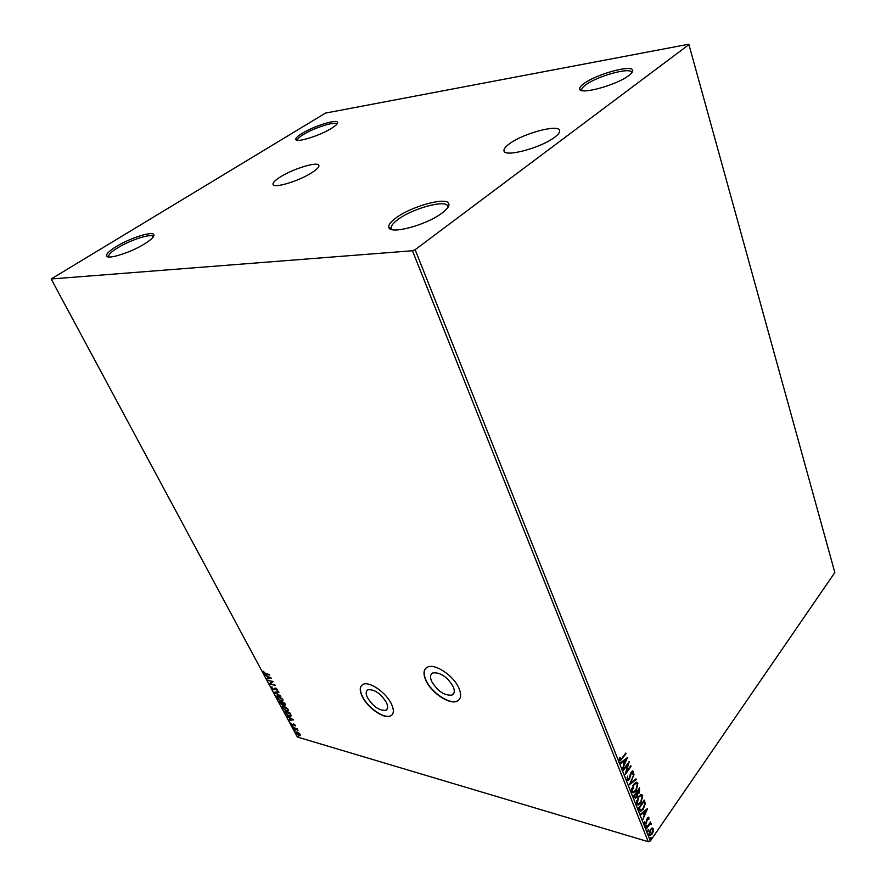 <?xml version="1.0" encoding="UTF-8"?>
<svg xmlns="http://www.w3.org/2000/svg" width="886" height="886" viewBox="0 0 886 886"><rect width="100%" height="100%" fill="white"/><g stroke="black" fill="none" stroke-linecap="round" stroke-linejoin="round"><path stroke-width="1.33" d="M367.469 697.692C373.183 706.607 379.274 710.816 385.753 710.317C388.035 709.154 388.245 706.541 386.396 702.487C380.703 693.55 374.612 689.297 368.133 689.74C365.774 690.914 365.553 693.561 367.469 697.692M431.748 681.589C437.784 691.313 444.528 695.809 451.982 695.067C454.596 693.727 454.994 690.87 453.145 686.517C447.142 676.771 440.408 672.23 432.944 672.895C430.219 674.246 429.821 677.148 431.748 681.589M425.878 680.47C431.249 692.797 449.556 705.046 457.087 701.191C461.085 699.132 461.684 694.768 458.87 688.079C453.654 675.708 435.225 663.348 427.739 667.014C423.497 669.107 422.877 673.593 425.878 680.47M425.723 668.332C423.563 671.023 423.674 674.999 426.055 680.282C431.427 692.597 449.734 704.846 457.265 700.992L459.181 699.663M362.263 696.595C367.557 707.859 384.003 719.277 390.449 716.021C393.938 714.238 394.27 710.229 391.435 703.993C386.263 692.686 369.683 681.157 363.282 684.291C359.616 686.107 359.273 690.216 362.263 696.595M361.709 685.288C359.771 687.669 360.015 691.379 362.44 696.418C367.734 707.681 384.181 719.089 390.626 715.833L392.121 714.825M554.658 137.241C558.435 134.395 560.085 132.125 559.609 130.452C558.479 123.874 523.072 133.443 509.417 143.809C505.319 146.799 503.536 149.18 504.034 150.952C504.776 157.553 541.169 147.829 554.658 137.241M312.204 172.46C317.11 169.259 319.325 166.889 318.838 165.361C317.875 161.163 292.812 168.827 280.054 177.134C274.904 180.423 272.567 182.881 273.054 184.487C273.818 188.718 299.512 180.888 312.204 172.46M396.208 217.768C390.626 221.821 388.179 225.055 388.876 227.469C390.028 234.823 426.498 225.077 442.07 213.028C447.341 209.063 449.579 205.951 448.792 203.68C446.921 196.537 411.846 206.084 396.208 217.768M392.288 229.662L391.324 228.488C390.66 226.207 392.941 223.15 398.191 219.329C412.898 208.31 445.957 199.339 447.685 206.106L447.784 207.634M584.062 83.517C580.839 85.842 579.389 87.703 579.71 89.076C579.909 95.112 616.468 85.189 628.717 75.609C631.74 73.35 633.069 71.567 632.693 70.26C631.829 64.39 596.4 74.169 584.062 83.517M582.047 90.605L581.748 90.073C581.438 88.766 582.789 87.016 585.834 84.823C597.43 76.008 630.799 66.827 631.596 72.386L631.64 73.006M301.949 133.476C297.508 136.211 295.459 138.216 295.791 139.49C296.201 143.078 320.134 135.602 331.707 128.204C336.004 125.502 337.954 123.553 337.555 122.346C336.802 118.879 313.522 126.2 301.949 133.476M297.552 140.243L297.541 140.232C297.22 139.024 299.147 137.142 303.322 134.561C314.209 127.695 336.148 120.817 336.835 124.106L336.868 124.206M116.066 246.673C109.233 250.915 106.076 254.005 106.619 255.954C107.549 259.941 131.106 252.432 144.861 243.705C151.495 239.497 154.496 236.484 153.843 234.668C152.569 230.825 129.788 238.124 116.066 246.673M108.923 256.962L108.712 256.674C108.192 254.847 111.138 251.923 117.572 247.925C130.475 239.862 151.949 232.996 153.123 236.64L153.234 236.983M688.344 44.3L325.483 113.098L51.166 278.979L412.444 250.749L415.135 249.708L688.931 44.621L688.344 44.3M652.007 828.111L653.336 828.787L653.314 831.4L652.096 834.091L650.069 835.664L649.106 834.9L650.324 829.617L652.007 828.111M646.415 827.856L650.523 821.953L650.169 823.426L651.31 824.19L649.493 824.545L646.669 828.465L646.415 827.856M648.917 817.59L648.807 819.616L648.43 818.343L647.644 818.542L646.315 823.172L645.196 824.035L644.609 823.581L644.665 821.51L645.086 822.784L646.049 822.585L647.378 817.955L648.375 817.169L648.463 818.442M639.327 810.003L638.573 808.121L644.288 800.08L645.318 803.524L643.336 809.184L640.722 811.321L639.327 810.003M633.745 795.949L639.504 787.931L639.282 792.959L637.765 793.9L636.801 797.245L635.34 798.352L633.745 795.949M629.326 784.819L634.088 774.154L630.754 782.936L635.949 778.883L636.226 779.58L629.326 784.819M623.522 770.233L623.268 769.58L629.16 761.606L626.435 771.75L630.81 765.803L631.065 766.445L625.195 774.43L627.908 764.286L623.522 770.233M621.861 758.338L625.793 753.045L626.048 753.698L620.156 760.908L619.358 760.321L619.403 757.785L620.001 757.508L620.422 759.789L621.861 758.338M415.135 249.708L650.357 840.936L834.833 572.544L688.931 44.621M627.543 757.497L622.758 768.284L624.032 764.142L623.091 761.772L620.842 763.466L620.554 762.757L627.543 757.497M627.078 779.746L627.609 776.114L627.653 778.872L629.115 778.672L630.522 773.29L632.449 770.842L633.224 771.374L632.881 774.331L632.626 772.182L631.563 772.359L629.359 779.326L627.964 780.356L627.078 779.746M633.601 784.354L636.358 782.216L637.898 783.257L636.137 790.655L633.346 792.793L631.84 791.73L633.601 784.354M638.441 796.592L641.22 794.432L642.693 795.451L640.943 802.827L638.142 804.986L636.691 803.945L638.441 796.592M647.588 808.475L642.992 819.218L644.211 815.131L643.314 812.861L641.165 814.622L640.888 813.946L647.588 808.475M646.049 825.342L646.714 825.176L646.016 826.693L646.049 825.342M647.91 830.049L648.585 829.883L647.876 831.4L647.91 830.049M650.944 837.68L651.609 837.514L650.9 839.031L650.944 837.68M298.792 732.877L300.21 734.439L300.088 735.679L295.891 733.165L296.013 731.902L298.792 732.877M292.901 727.484L297.076 728.702L297.962 730.452L292.901 727.484M295.282 725.224L295.204 726.022L293.676 724.449L292.679 725.291L290.907 722.998L292.38 724.781L293.665 723.94L295.282 725.224M285.048 712.876L284.229 711.336L289.955 712.942L291.129 715.478L290.719 716.287L289.201 716.198L285.048 712.876L288.925 715.689L290.442 715.057L289.633 713.285L285.381 712.554M278.891 701.402L284.627 702.975L285.203 705.112L282.977 704.115L282.08 704.769L278.891 701.402M274.029 692.354L278.592 691.711L278.902 692.276L275.424 692.763L280.962 696.141L274.029 692.354M267.672 680.503L273.109 681.467L270.673 683.77L275.225 685.421L269.499 683.914L271.924 681.611L267.993 680.138M265.567 673.526L269.676 675.032L265.8 674.047L263.12 672.275L263.076 671.145L265.567 673.526M51.166 278.979L297.342 737.019L648.231 841.7L412.444 250.749M271.326 678.122L266.819 678.931L266.509 678.355L267.971 678.122L266.93 676.195L264.416 674.456L271.326 678.122M271.57 688.012L272.002 686.816L272.135 688.134L273.619 689.341L275.624 688.079L277.617 689.651L277.351 690.703L275.535 688.599L273.885 689.862L271.57 688.012L271.758 686.905M278.392 695.964L282.811 699.353L282.601 701.214L281.194 701.158L276.809 697.758L277.03 695.92L278.392 695.964M283.753 705.965L288.16 709.354L287.961 711.17L286.532 711.115L282.158 707.715L282.368 705.909L283.753 705.965M293.643 719.842L289.102 720.407L288.803 719.853L290.265 719.709L289.279 717.848L286.776 716.087L293.643 719.842M292.446 726.011L293.122 726.863L292.446 726.011M294.517 729.865L295.193 730.717L294.517 729.865M297.884 736.133L298.56 736.986L297.884 736.133M650.357 840.936L648.231 841.7M269.41 674.534L265.291 673.46M263.474 671.942L263.286 671.278M271.05 677.978L266.819 678.931M268.436 678.056L269.964 677.812L267.638 676.572L268.436 678.056M273.165 681.555L270.673 683.77M274.959 684.922L269.499 683.914M268.015 680.171L271.924 681.611M274.427 688.976L275.014 688.057M277.695 690.36L277.462 689.397M276.055 688.234L275.424 688.666M274.992 689.496L273.885 689.862M278.758 692.01L275.424 692.763M275.513 692.686L274.704 692.254M283.055 700.826L281.194 701.158M277.152 697.426L276.919 695.964M278.813 696.097L277.528 696.462M282.424 700.339L282.723 699.187M280.928 700.638L282.058 700.682L282.235 699.22L277.573 696.44L277.384 697.902L280.928 700.638M285.436 704.802L284.539 705.079M282.999 704.481L282.08 704.769M282.412 704.104L282.645 703.163M284.927 703.539L280.098 701.745L281.803 704.259L282.39 703.728L281.881 702.664L279.754 702.089M284.771 704.47L285.07 703.816M284.306 703.329L282.468 702.831L284.251 704.569L284.594 703.872M288.404 710.793L286.532 711.115M282.501 707.382L282.269 705.954M284.118 706.076L282.878 706.452M287.773 710.295L288.061 709.177M286.267 710.594L287.418 710.65L287.585 709.21L282.911 706.43L282.734 707.859L286.267 710.594M291.095 715.932L289.201 716.198M290.442 715.445L290.497 713.972M289.633 713.285L285.082 712.012M293.31 719.665L289.102 720.407M290.741 719.653L292.28 719.487L289.977 718.236L290.741 719.653M295.392 725.568L294.783 725.523M293.443 725.003L292.679 725.291M296.921 728.846L296.046 728.901M296.389 728.558L295.725 728.303M300.088 735.679L299.025 735.635M296.223 732.822L296.013 731.902M297.308 732.035L296.589 732.312M298.748 735.125L299.568 735.17L299.701 734.284L296.489 732.423L296.4 733.309L298.748 735.125M625.472 753.477L626.048 753.698M625.516 753.565L620.156 760.908M619.403 757.785L619.879 758.948M619.336 758.815L619.967 759.49M619.425 759.357L620.023 759.612M626.767 758.073L625.616 760.631M623.268 761.096L624.519 763.045L626.147 759.468L623.268 761.096L624.519 763.045L624.032 764.142M620.676 763.045L623.091 761.772M626.147 759.468L623.799 761.229M628.384 762.658L626.435 771.75M630.489 766.235L631.065 766.445M630.522 766.312L625.427 773.245M623.301 769.668L627.908 764.286M627.111 777.587L627.653 778.872M627.122 778.728L627.831 779.148M632.427 770.842L633.224 771.374M632.693 771.241L632.659 773.124M631.928 771.795L631.563 772.359M630.367 773.91L630.699 775.361M630.156 775.217L629.769 777.122M629.27 778.429L629.359 779.326M628.816 779.193L627.399 780.212M635.583 779.171L636.226 779.58M635.683 779.436L629.614 784.176M636.613 782.205L637.898 783.257M637.366 783.113L637.355 786.746M636.447 789.149L636.137 790.655M635.605 790.522L632.56 792.649M631.829 788.219L631.884 790.733L632.992 791.619M636.226 783.257L632.737 785.76M635.882 790.024L637.322 784.099L636.048 783.268L633.855 784.985L632.427 790.877L633.667 791.752L635.882 790.024M639.194 788.363L639.559 791.12M639.16 792.15L639.282 792.959M638.751 792.815L637.765 793.9M637.233 793.756L637.211 794.642M636.669 796.448L636.801 797.245M636.27 797.101L635.34 798.352M634.343 796.337L635.639 797.3L636.558 796.614L636.735 792.771L634.055 795.606L635.229 797.134M636.923 792.128L638.153 793.025L639.027 792.339L639.171 789.382L636.79 791.796L637.765 792.848M636.79 791.796L637.455 792.272M639.171 789.382L637.322 791.94M634.055 795.606L634.874 796.481M636.735 792.771L634.586 795.761M641.442 794.421L642.693 795.451M642.162 795.307L642.184 798.762M641.11 801.575L640.943 802.827M640.412 802.683L637.388 804.842M636.646 800.634L636.735 802.949L637.82 803.812M641.054 795.473L637.71 797.754M640.7 802.207L642.117 796.292L640.899 795.484L638.684 797.223L637.278 803.093L638.474 803.945L640.7 802.207M643.978 800.512L645.318 803.524M644.787 803.38L644.51 805.507M643.513 807.921L643.336 809.184M642.804 809.029L640.102 811.177M639.958 809.904L641.065 810.225L643.092 808.553L644.654 803.956L643.945 801.52L638.884 807.766L640.523 810.081M643.945 801.52L639.415 807.91L640.489 810.048M646.791 809.128L644 812.296L644.687 814.035L644.2 815.087M640.988 814.179L643.314 812.861M643.469 812.152L644.687 814.035L645.717 810.313L644 812.296M646.691 819.528L646.492 821.289M646.049 822.596L646.315 823.172M645.783 823.016L644.775 823.869M644.499 822.363L645.086 822.784M644.554 822.629L645.108 822.828M646.215 825.132L646.448 826.361M650.235 822.418L650.169 823.426M650.645 823.216L651.265 823.526M650.734 823.371L651.31 824.19M650.191 824.002L649.493 824.545M648.962 824.401L646.437 827.889M648.087 829.839L648.319 831.068M652.384 828.033L653.336 828.787M652.805 828.631L652.96 830.304M651.875 833.449L652.096 834.091M651.564 833.936L649.516 835.509M648.94 833.194L649.881 834.568M652.085 829.008L650.003 830.127M651.852 833.482L652.838 829.506L652.129 828.997L650.568 830.226L649.604 834.169L650.335 834.701L651.852 833.482M651.11 837.48L651.343 838.688M387.426 708.512L385.753 710.317M454.075 692.719L451.982 695.067M391.324 228.488L388.876 227.469M391.745 229.54L391.346 228.533M581.903 90.571L579.71 89.076M297.541 140.232L295.791 139.49M108.856 256.962L106.619 255.954M153.123 236.64L153.843 234.668M336.879 124.195L337.555 122.346M631.596 72.386L632.693 70.26M448.083 207.169L447.696 206.15M447.685 206.106L448.792 203.68"/></g></svg>
